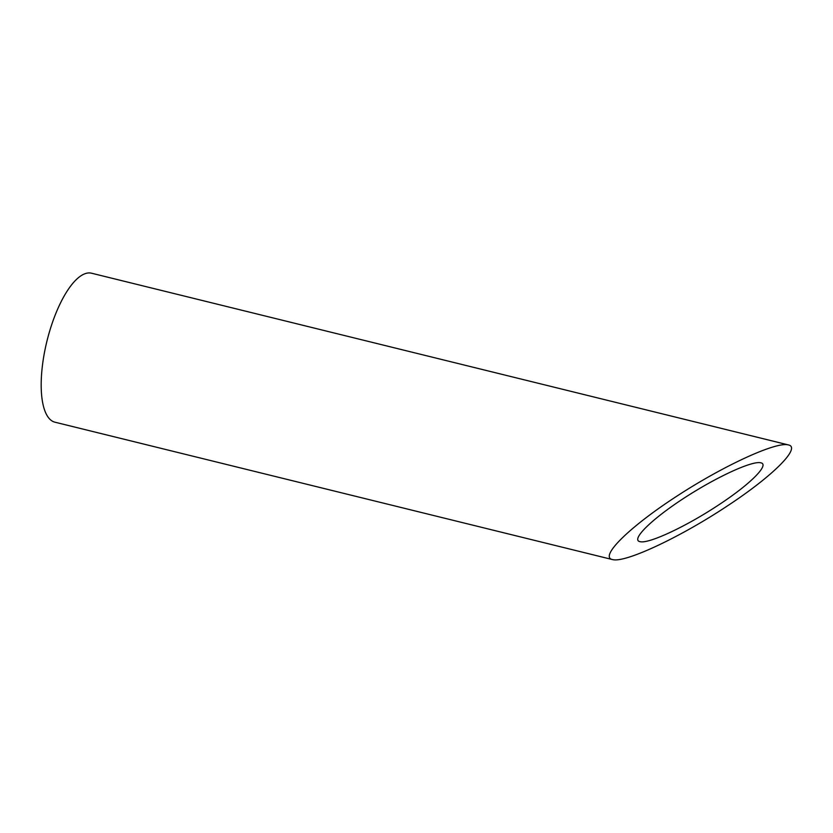 <?xml version="1.0" encoding="UTF-8"?>
<svg xmlns="http://www.w3.org/2000/svg" width="833" height="833" viewBox="0 0 833 833"><rect width="100%" height="100%" fill="white"/><g stroke="black" fill="none" stroke-linecap="round" stroke-linejoin="round"><path stroke-width="1.25" d="M640.462 541.752C649.709 543.574 687.079 525.956 718.858 504.798C750.241 484.223 769.931 464.502 760.789 462.804C752.282 460.493 716.265 477.09 683.966 498.186C651.531 519.261 630.831 539.628 639.817 541.627L640.462 541.752M612.317 559.537L54.895 422.185A76.709 27.114 -76.2 0 1 46.919 341.218A76.709 27.114 -76.2 0 1 91.599 273.224L788.289 444.895C775.919 441.532 723.513 465.668 676.531 496.364C629.363 527.008 599.26 556.642 612.328 559.547L613.255 559.724C626.708 562.369 681.061 536.754 727.292 505.975C772.93 476.039 801.585 447.363 788.289 444.895"/></g></svg>

